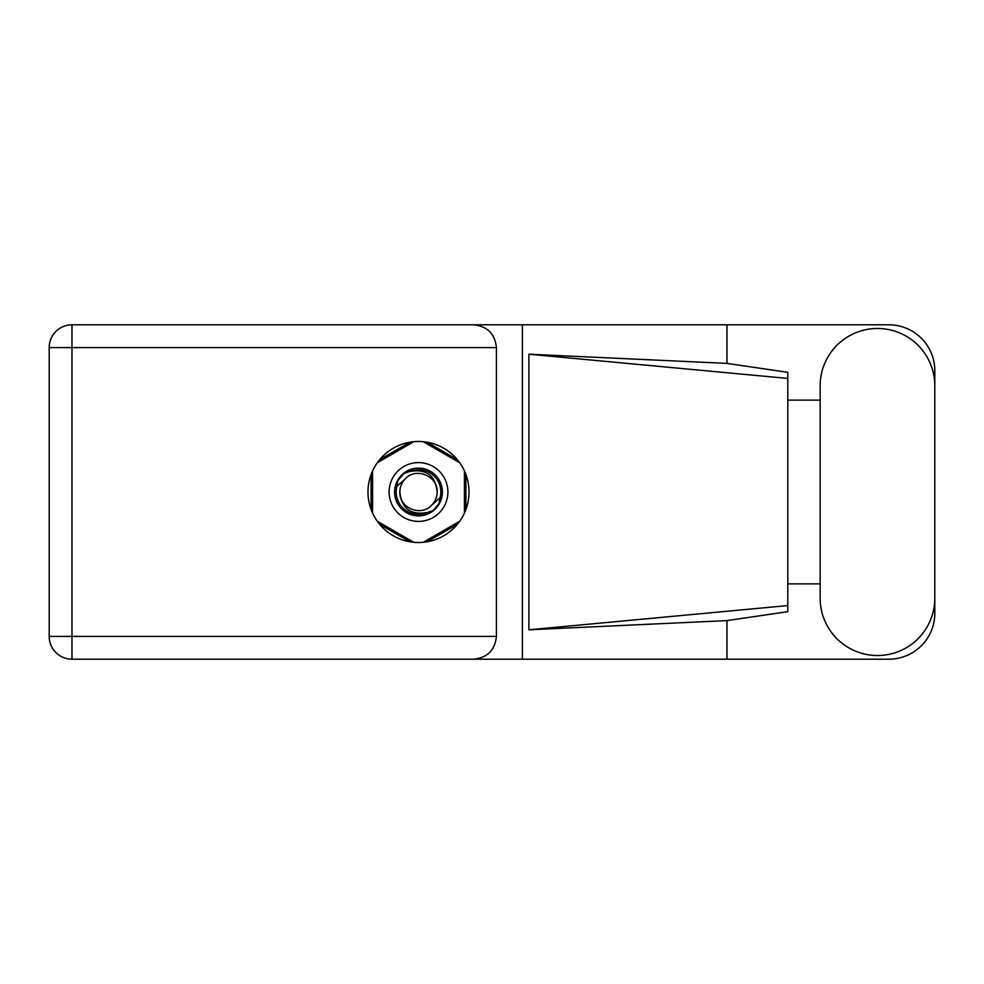 <?xml version="1.0" encoding="UTF-8"?>
<svg xmlns="http://www.w3.org/2000/svg" width="984" height="984" viewBox="0 0 984 984"><rect width="100%" height="100%" fill="white"/><g stroke="black" fill="none" stroke-linecap="round" stroke-linejoin="round"><path stroke-width="1.48" d="M409.947 442.197L379.664 459.688M457.351 459.688L427.056 442.197M465.912 509.491L465.912 474.509M427.056 541.803L457.351 524.312M379.664 524.312L409.947 541.803M371.103 474.509L371.103 509.491M820.152 598.198A57.33 57.33 0 0 0 877.47 655.529A57.33 57.33 0 0 0 934.8 598.198L934.8 385.802A57.33 57.33 0 0 0 877.47 328.471A57.33 57.33 0 0 0 820.152 385.802L820.152 598.198M418.507 441.472A50.528 50.528 0 0 0 367.979 492A50.528 50.528 0 0 0 418.507 542.528A50.528 50.528 0 0 0 469.036 492A50.528 50.528 0 0 0 418.507 441.472M934.8 583.856L934.8 613.266A45.928 45.928 0 0 1 888.872 659.194L71.98 659.194L71.98 636.414L496.416 636.414C494.964 650.153 487.363 657.755 473.624 659.194M820.152 583.856L787.815 583.856L787.815 611.667L726.967 620.609L726.967 659.194M726.967 620.609L528.888 629.797L528.888 354.203L787.815 378.434L787.815 372.333L726.967 363.391L726.967 324.806L888.872 324.806A45.928 45.928 0 0 1 934.8 370.734L934.8 400.144M528.888 629.797L787.815 605.566L787.815 378.434L787.815 400.131L820.152 400.144M726.967 363.391L528.888 354.203M726.967 324.806L522.393 324.806L522.393 659.194M496.416 347.586L71.98 347.586L71.98 636.414L49.2 636.414A22.78 22.78 0 0 0 71.98 659.194A22.78 22.78 0 0 1 49.2 636.414L49.2 347.586A22.78 22.78 0 0 1 71.98 324.806L473.624 324.806C487.363 326.245 494.964 333.847 496.416 347.586L496.416 636.414M522.393 324.806L473.624 324.806M787.815 400.131L787.815 583.869M389.111 492A29.397 29.397 0 0 0 418.507 521.397A29.397 29.397 0 0 0 447.904 492A29.397 29.397 0 0 0 418.507 462.603A29.397 29.397 0 0 0 389.111 492M394.621 492A23.887 23.887 0 0 0 418.507 515.887A23.887 23.887 0 0 0 442.394 492A23.887 23.887 0 0 0 418.507 468.113A23.887 23.887 0 0 0 394.621 492M396.921 486.317L405.322 478.814A18.647 18.647 0 0 0 399.861 492C401.595 508.617 410.783 515.444 427.425 512.467L433.058 510.61L439.147 503.488L440.094 497.683A22.324 22.324 0 0 0 409.59 471.533L403.957 473.39L397.868 480.512L396.921 486.317A22.324 22.324 0 0 0 427.425 512.467M405.322 478.814C415.998 466.908 438.015 476.035 437.154 492C435.408 475.383 426.22 468.556 409.59 471.533M440.094 497.683L431.693 505.186A18.647 18.647 0 0 0 437.154 492M431.693 505.186C421.004 517.092 399 507.965 399.861 492M423.243 441.693L459.7 462.751M377.315 462.751L413.772 441.693M372.567 513.045L372.567 470.955M413.772 542.307L377.315 521.249M459.7 521.249L423.243 542.307M464.436 470.955L464.436 513.045M49.2 347.586L71.98 347.586L71.98 324.806"/></g></svg>
